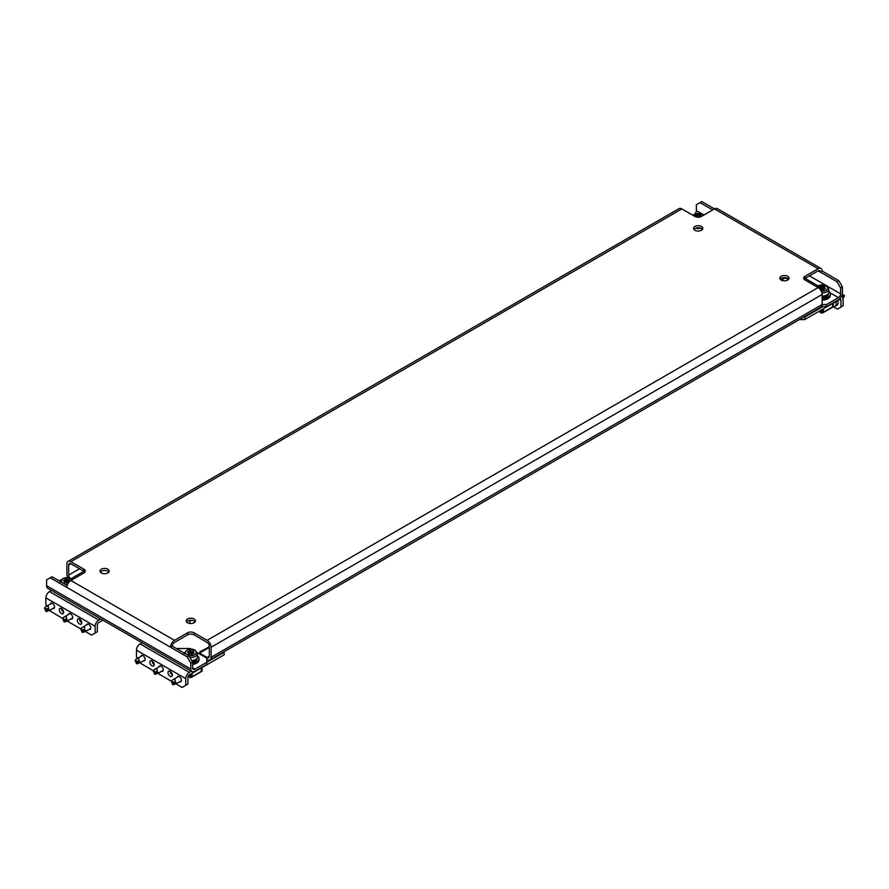 <?xml version="1.0" encoding="UTF-8"?>
<svg xmlns="http://www.w3.org/2000/svg" width="889" height="889" viewBox="0 0 889 889"><rect width="100%" height="100%" fill="white"/><g stroke="black" fill="none" stroke-linecap="round" stroke-linejoin="round"><path stroke-width="1.33" d="M194.08 619A4.612 2.667 0 0 0 189.057 618.422A4.612 2.667 0 0 0 186.212 620.878A4.612 2.667 0 0 0 187.557 622.767A4.612 2.667 0 0 0 192.591 623.345A4.612 2.667 0 0 0 195.436 620.878A4.612 2.667 0 0 0 194.08 619M195.058 621.922A4.612 2.667 0 0 0 194.08 621.089A4.612 2.667 0 0 0 186.579 621.922M107.836 569.204A4.612 2.667 0 0 0 102.802 568.627A4.612 2.667 0 0 0 99.957 571.082A4.612 2.667 0 0 0 101.313 572.972A4.612 2.667 0 0 0 106.336 573.549A4.612 2.667 0 0 0 109.18 571.082A4.612 2.667 0 0 0 107.836 569.204M108.814 572.127A4.612 2.667 0 0 0 107.836 571.294A4.612 2.667 0 0 0 100.324 572.127M701.443 226.484A4.612 2.667 0 0 0 696.409 225.906A4.612 2.667 0 0 0 693.564 228.362A4.612 2.667 0 0 0 694.92 230.251A4.612 2.667 0 0 0 699.943 230.829A4.612 2.667 0 0 0 702.788 228.362A4.612 2.667 0 0 0 701.443 226.484M702.421 229.406A4.612 2.667 0 0 0 701.443 228.573A4.612 2.667 0 0 0 693.942 229.406M787.687 276.279A4.612 2.667 0 0 0 782.664 275.701A4.612 2.667 0 0 0 779.82 278.157A4.612 2.667 0 0 0 781.164 280.046A4.612 2.667 0 0 0 786.198 280.624A4.612 2.667 0 0 0 789.043 278.157A4.612 2.667 0 0 0 787.687 276.279M788.676 279.213A4.612 2.667 0 0 0 787.687 278.368A4.612 2.667 0 0 0 780.186 279.213M79.566 568.782L68.686 575.061L68.686 565.015L70.864 563.759L83.91 571.294A4.612 2.667 180 0 1 84.888 572.127M67.931 577.728A5.634 3.256 -120 0 1 66.875 574.016L66.875 563.97A5.634 3.256 -120 0 1 68.042 561.392L679.052 208.626A5.634 3.256 60 0 1 681.874 208.904L70.864 561.67L83.91 569.204A4.612 2.667 180 0 1 85.266 571.082A4.612 2.667 180 0 1 83.91 572.972L70.864 580.495L174.511 640.336L187.557 632.801A4.612 2.667 180 0 1 194.08 632.801L207.126 640.336L818.136 287.58L805.09 280.046A4.612 2.667 180 0 1 803.734 278.157A4.612 2.667 180 0 1 805.09 276.279L818.136 268.745L701.799 201.581L699.987 202.625L712.678 209.948M842.416 286.947L840.605 287.992L836.982 281.724L838.794 280.668L842.416 286.947L842.416 292.803A5.634 3.256 120 0 1 838.427 299.715L826.47 306.616L821.514 306.616M840.605 287.992L840.605 293.859L809.435 275.857M703.977 214.971L696.365 210.582L696.365 204.726L699.987 202.625M838.794 280.668L822.125 271.045A5.634 3.256 120 0 0 820.958 268.467A5.634 3.256 120 0 0 818.136 268.745M804.112 279.213A4.612 2.667 180 0 1 805.09 278.368L818.136 270.834L836.982 281.724M67.175 585.484L52.018 576.728L46.584 579.872L46.584 585.729L190.824 669.006L190.824 663.15L187.201 656.871L189.013 655.826L172.333 646.192L170.521 647.248L187.201 656.871M192.635 667.961A3.078 1.778 120 0 0 193.269 669.361A3.078 1.778 120 0 0 194.802 669.217L192.635 667.961L192.635 662.094L190.824 663.15M50.206 577.783L66.875 587.407A5.634 3.256 -60 0 1 70.864 580.495M189.013 655.826L192.635 662.094M207.126 640.336A5.634 3.256 -120 0 1 211.115 647.248L211.115 657.282L822.125 304.527L822.125 294.481A5.634 3.256 60 0 0 818.136 287.58M172.333 646.192A3.078 1.778 120 0 1 174.511 642.436L187.557 634.902A4.612 2.667 180 0 1 194.08 634.902L207.126 642.436A3.078 1.778 -120 0 1 209.304 646.192L209.304 656.238L207.126 657.493A3.078 1.778 -120 0 0 208.671 657.649A3.078 1.778 -120 0 0 209.304 656.238M820.958 268.467L717.312 208.626A5.634 3.256 -60 0 0 714.489 208.904L701.443 216.438A4.612 2.667 180 0 1 694.92 216.438L681.874 208.904M174.511 640.336A5.634 3.256 120 0 0 170.521 647.248L66.875 587.407M822.125 271.045L820.314 272.09A3.078 1.778 120 0 0 819.669 270.689A3.078 1.778 120 0 0 818.136 270.834M70.864 563.759A3.078 1.778 -120 0 0 69.331 563.604A3.078 1.778 -120 0 0 68.686 565.015M70.864 561.67A5.634 3.256 -120 0 0 68.042 561.392M830.059 292.792L838.427 297.626L826.47 304.527L822.125 304.527A5.634 3.256 60 0 1 820.958 307.105L209.948 659.871A5.634 3.256 -120 0 0 211.115 657.282M206.77 659.382L207.126 659.594A5.634 3.256 -120 0 0 209.948 659.871M207.126 657.493L199.514 653.104L209.304 647.448M199.514 653.937L199.514 653.104M190.824 669.006A5.634 3.256 120 0 0 191.991 671.584A5.634 3.256 120 0 0 194.802 671.306L206.77 664.405L206.77 662.305L194.802 669.217M191.991 671.584L47.75 588.307A5.634 3.256 -60 0 1 46.584 585.729M59.274 580.917L61.041 579.895M175.989 683.874L182.123 687.419L187.923 684.063L187.923 677.374A2.045 1.189 -60 0 1 189.368 674.862L224.161 654.771L224.161 652.27L206.77 662.305L206.77 658.127L197.336 652.682M176.322 648.503L190.09 648.503L191.402 649.259M696.365 210.582A3.078 1.778 -60 0 1 694.987 213.716M838.427 297.626A3.078 1.778 120 0 0 840.605 293.859M826.47 304.527L826.47 306.616M788.332 279.579L784.92 277.601M68.686 575.061A3.078 1.778 -120 0 0 70.075 578.194M833.182 306.727L837.338 309.128L843.139 305.783L843.139 299.082A5.123 2.956 120 0 0 842.083 296.737A5.123 2.956 120 0 0 841.372 296.515M840.961 307.038L840.961 300.338A2.045 1.189 120 0 0 840.538 299.404A2.045 1.189 120 0 0 839.516 299.504L804.723 319.584L799.333 319.584M822.847 306.616L804.723 317.084L804.723 319.584M781.898 279.835L785.343 277.846M783.52 280.768L780.386 278.968M803.678 317.084L804.723 317.084M842.261 294.181L844.55 295.759L843.85 296.904M841.927 295.304L844.161 296.293L842.594 298.715M844.161 296.293L843.783 297.015M833.36 306.327A5.123 2.956 -120 0 0 835.193 306.249L837.005 305.194A5.123 2.956 -120 0 0 838.071 302.849A5.123 2.956 -120 0 0 837.627 300.593M835.193 306.249A5.123 2.956 -120 0 0 836.249 303.894A5.123 2.956 -120 0 0 835.816 301.638M823.447 308.783L823.281 312.272A1.022 0.589 -120 0 1 823.07 312.695L832.348 307.338A1.022 0.589 60 0 0 832.56 306.916L832.715 303.427M820.525 310.472L821.247 312.561A1.022 0.589 120 0 0 821.936 313.006M833.36 303.06L833.36 306.627L832.526 307.105M821.247 312.606L822.125 313.106L823.247 312.461M822.125 309.55L822.125 313.106M822.125 298.715A8.201 4.734 -0 0 0 830.326 293.981A8.201 4.734 -0 0 0 828.781 291.225M822.125 300.049A8.201 4.734 -0 0 0 830.326 295.315L830.326 293.981M822.125 297.593A6.256 3.612 0 0 0 828.37 293.981L828.37 293.637M819.702 288.858L818.725 287.68L820.858 286.38L824.748 286.903L825.136 288.858L823.392 289.858L820.325 289.603M822.125 296.148A6.668 3.845 0 0 0 828.781 292.303L828.781 289.125A6.668 3.845 180 0 1 821.936 292.97M820.558 287.014L820.558 289.269L820.858 286.38M821.714 286.247L821.714 288.514L822.514 288.969L822.514 286.714M823.003 286.791L823.003 289.047L824.092 288.881L824.092 286.614M821.714 288.514L820.858 288.636M140.851 656.393A3.078 1.778 60 0 1 141.451 655.46A3.078 1.778 60 0 1 142.985 655.615A3.078 1.778 60 0 1 144.996 658.327A3.078 1.778 60 0 1 144.518 660.783A3.078 1.778 60 0 1 143.418 660.838M152.041 660.838A3.078 1.778 60 0 1 154.053 663.55A3.078 1.778 60 0 1 153.586 666.017A3.078 1.778 60 0 1 152.041 665.861A3.078 1.778 60 0 1 150.03 663.161A3.078 1.778 60 0 1 150.508 660.694A3.078 1.778 60 0 1 152.041 660.838A3.078 1.778 60 0 0 154.219 664.605M158.975 666.861A3.078 1.778 60 0 1 159.564 665.917A3.078 1.778 60 0 1 161.098 666.072A3.078 1.778 60 0 1 163.109 668.784A3.078 1.778 60 0 1 162.643 671.251A3.078 1.778 60 0 1 161.531 671.295M170.166 671.306A3.078 1.778 60 0 1 172.177 674.018A3.078 1.778 60 0 1 171.699 676.473A3.078 1.778 60 0 1 170.166 676.329A3.078 1.778 60 0 1 168.154 673.618A3.078 1.778 60 0 1 168.621 671.151A3.078 1.778 60 0 1 170.166 671.306A3.078 1.778 60 0 0 172.333 675.073M177.089 677.318A3.078 1.778 60 0 1 177.689 676.385A3.078 1.778 60 0 1 179.222 676.54A3.078 1.778 60 0 1 181.234 679.24A3.078 1.778 60 0 1 180.756 681.707A3.078 1.778 60 0 1 179.656 681.752M191.179 620.322L189.735 621.511L189.735 623.467M137.351 658.416L136.462 656.871L136.462 650.17A5.123 2.956 -60 0 1 140.084 643.892L142.062 642.758M185.745 685.319L185.745 678.629A5.123 2.956 -60 0 1 189.368 672.351L191.346 671.217M139.917 662.85L153.175 670.706M157.864 673.406L171.288 681.163M200.781 652.37L199.881 651.848L209.304 646.825M224.161 652.27L224.161 651.659M208.937 646.614L208.937 647.659M171.288 681.207L172.799 684.686L173.888 682.452L171.288 681.207M173.244 683.797L174.422 684.474L176.155 682.908L175.022 681.274C175.678 679.296 174.889 678.84 172.644 679.896L171.51 681.074M181.356 680.774L176.066 683.83L176.155 682.908M197.48 655.693A8.201 4.734 180 0 1 199.025 658.46L199.025 659.794A8.201 4.734 180 0 1 192.635 664.416M199.025 658.46A8.201 4.734 180 0 1 192.635 663.072M188.346 654.026L188.524 653.037L187.423 652.159L189.557 650.859L193.446 651.381L193.113 652.17L194.213 653.048L192.091 654.337L188.346 654.026M191.757 660.594A6.668 3.845 0 0 0 197.48 656.782L197.48 653.604A6.668 3.845 180 0 1 189.924 657.416M188.524 654.015L188.901 651.704M189.257 651.493L189.257 653.748L189.557 650.859M190.413 650.726L190.413 652.982L191.213 653.448L191.213 651.192M191.702 651.27L191.702 653.526L192.802 653.359L192.802 651.092M190.413 652.982L189.557 653.115M192.146 673.262L191.98 676.751A1.022 0.589 -120 0 1 191.768 677.174L201.047 671.817A1.022 0.589 60 0 0 201.258 671.395L201.414 667.906M189.224 674.951L189.946 677.04A1.022 0.589 120 0 0 190.635 677.485M202.059 667.539L202.059 671.095L201.225 671.584M189.946 677.085L190.824 677.585L191.946 676.94M190.824 674.029L190.824 677.585M197.069 658.116L197.069 658.46A6.256 3.612 180 0 1 192.535 661.927M153.175 670.739L154.686 674.218L155.775 671.995L153.175 670.739M155.131 673.34L156.297 674.018L158.031 672.451L156.909 670.806C157.564 668.839 156.764 668.384 154.519 669.428L153.386 670.617M163.232 670.317L157.953 673.362L158.031 672.451M135.05 660.283L136.562 663.761L137.651 661.527L135.05 660.283M137.006 662.883L138.184 663.55L139.917 661.983L138.784 660.349C139.44 658.371 138.651 657.916 136.406 658.971L135.272 660.16M145.118 659.849L139.829 662.905L139.917 661.983M700.765 228.251A8.201 4.734 180 0 1 695.587 228.251M695.809 216.838L694.787 216.116L697.765 214.694L700.654 215.138L701.099 216.616M697.765 214.694L698.232 217.216M696.898 217.116L696.909 214.827M697.765 216.949L696.909 217.083M50.251 604.087A3.078 1.778 60 0 1 50.851 603.153A3.078 1.778 60 0 1 52.384 603.309A3.078 1.778 60 0 1 54.396 606.02A3.078 1.778 60 0 1 53.918 608.476A3.078 1.778 60 0 1 52.818 608.532M61.441 608.532A3.078 1.778 60 0 1 63.452 611.243A3.078 1.778 60 0 1 62.986 613.71A3.078 1.778 60 0 1 61.441 613.554A3.078 1.778 60 0 1 59.43 610.843A3.078 1.778 60 0 1 59.907 608.387A3.078 1.778 60 0 1 61.441 608.532A3.078 1.778 60 0 0 63.619 612.299M68.375 614.555A3.078 1.778 60 0 1 68.964 613.61A3.078 1.778 60 0 1 70.509 613.766A3.078 1.778 60 0 1 72.509 616.477A3.078 1.778 60 0 1 72.042 618.944A3.078 1.778 60 0 1 70.931 618.988M79.566 619A3.078 1.778 60 0 1 81.577 621.711A3.078 1.778 60 0 1 81.099 624.167A3.078 1.778 60 0 1 79.566 624.022A3.078 1.778 60 0 1 77.554 621.311A3.078 1.778 60 0 1 78.021 618.844A3.078 1.778 60 0 1 79.566 619A3.078 1.778 60 0 0 81.732 622.767M86.489 625.011A3.078 1.778 60 0 1 87.089 624.078A3.078 1.778 60 0 1 88.622 624.234A3.078 1.778 60 0 1 90.634 626.934A3.078 1.778 60 0 1 90.156 629.401A3.078 1.778 60 0 1 89.056 629.445M46.75 606.109L45.861 604.564L45.861 597.864A5.123 2.956 -60 0 1 49.484 591.585L51.462 590.452M85.388 631.568L91.523 635.113L95.145 633.012L95.145 626.323A5.123 2.956 -60 0 1 98.768 620.044L100.746 618.9M95.145 633.012L97.323 631.757L97.323 625.067A2.045 1.189 -60 0 1 98.768 622.556L102.913 620.155M49.317 610.543L62.574 618.4L64.086 621.911L65.175 619.689L62.574 618.433M67.264 621.1L80.688 628.856M44.45 607.976L45.961 611.454L47.05 609.221L44.45 607.976M46.406 610.565L47.584 611.243L49.317 609.676L48.184 608.043C48.839 606.065 48.05 605.609 45.806 606.665L44.672 607.843M54.518 607.543L49.228 610.599L49.317 609.676M69.186 580.684L68.142 582.784L64.252 582.262L64.586 581.473L63.486 580.595L65.608 579.306L69.353 579.617L69.931 581.173M66.475 579.172L66.475 581.428L67.264 581.895L67.264 579.628M67.764 579.706L67.764 581.973L68.853 581.795L68.853 579.539M64.586 582.462L64.953 580.139M65.319 579.928L65.319 582.195L65.608 579.306M66.475 581.428L65.608 581.562M64.53 621.033L65.697 621.711L67.431 620.144L66.308 618.5C66.964 616.533 66.164 616.066 63.919 617.122L62.786 618.311M72.631 618.011L67.353 621.055L67.431 620.144M80.688 628.901L82.199 632.379L83.288 630.145L80.688 628.901M82.644 631.49L83.822 632.168L85.555 630.601L84.422 628.968C85.077 626.989 84.288 626.534 82.044 627.59L80.91 628.767M90.756 628.467L85.466 631.523L85.555 630.601M211.115 647.248L822.125 294.481M83.91 569.204L83.91 571.294L71.153 578.661M805.09 276.279L805.09 278.368L817.847 285.736M187.557 632.801L187.557 634.902M194.08 632.801L194.08 634.902M840.961 300.338L839.516 299.504M843.194 295.504L844.328 295.381M832.56 306.916L823.281 312.272M821.247 312.561L819.069 311.306M821.303 291.225A5.434 3.134 0 0 0 826.97 289.536A5.434 3.134 0 0 0 825.959 285.902A5.434 3.134 0 0 0 817.069 286.969M820.203 289.436L820.203 287.225M819.102 287.391L819.102 288.014M824.57 287.892L824.57 288.936M136.462 650.17L185.745 678.629M140.084 643.892L189.368 672.351M175.022 681.274L173.888 682.452M175.611 682.774L174.077 682.941M174.422 684.474L172.888 684.641M188.168 655.337A5.434 3.134 0 0 0 195.158 654.493A5.434 3.134 0 0 0 194.658 650.381A5.434 3.134 0 0 0 187.546 650.103A5.434 3.134 0 0 0 186.079 654.126M187.801 651.87L187.801 652.493M193.269 652.37L193.269 653.415M201.258 671.395L191.98 676.751M189.946 677.04L188.279 676.073M156.909 670.806L155.775 671.995M157.486 672.317L155.964 672.484M156.297 674.018L154.764 674.173M138.784 660.349L137.651 661.527M139.373 661.861L137.839 662.016M138.184 663.55L136.65 663.716M703.232 215.405A5.434 3.134 0 0 0 702.021 214.349A5.434 3.134 0 0 0 693.131 215.405M698.565 217.205L698.565 215.149M699.065 215.227L699.065 217.172M700.154 216.96L700.154 215.06M696.254 216.983L696.254 215.66M695.165 215.838L695.165 216.46M696.62 215.46L696.62 217.06M45.861 597.864L95.145 626.323M49.484 591.585L98.768 620.044M48.184 608.043L47.05 609.221M48.773 609.554L47.239 609.71M47.584 611.243L46.05 611.41M64.23 583.784A5.434 3.134 0 0 0 67.697 584.14M71.931 579.884A5.434 3.134 0 0 0 70.72 578.828A5.434 3.134 0 0 0 63.597 578.539A5.434 3.134 0 0 0 62.141 582.573M69.32 580.817L69.32 581.75M63.864 580.317L63.864 580.939M66.308 618.5L65.175 619.689M66.897 620.011L65.364 620.166M65.697 621.711L64.164 621.867M84.422 628.968L83.288 630.145M85.011 630.468L83.477 630.634M83.822 632.168L82.288 632.335M842.083 296.737L841.45 296.37M844.528 295.859L843.817 296.959M818.769 311.483L821.458 313.039M816.569 286.669L826.581 285.847L828.781 289.125M172.366 680.052L178.789 676.34M172.799 684.686L173.577 684.652M184.156 653.604C186.934 648.926 190.646 647.825 195.28 650.326L197.48 653.604M188.146 676.351L190.157 677.507M154.242 669.584L160.676 665.872M154.686 674.218L155.453 674.184M136.128 659.127L142.551 655.415M136.562 663.761L137.328 663.727M703.732 215.116L702.632 214.282L692.62 215.116M45.528 606.82L51.951 603.109M45.961 611.454L46.728 611.421M72.431 579.595L71.331 578.761C65.842 576.617 62.141 577.706 60.219 582.051M69.175 581.884L69.175 580.606M63.641 617.277L70.075 613.566M64.086 621.911L64.853 621.878M81.766 627.745L88.189 624.034M82.199 632.379L82.977 632.335"/></g></svg>
